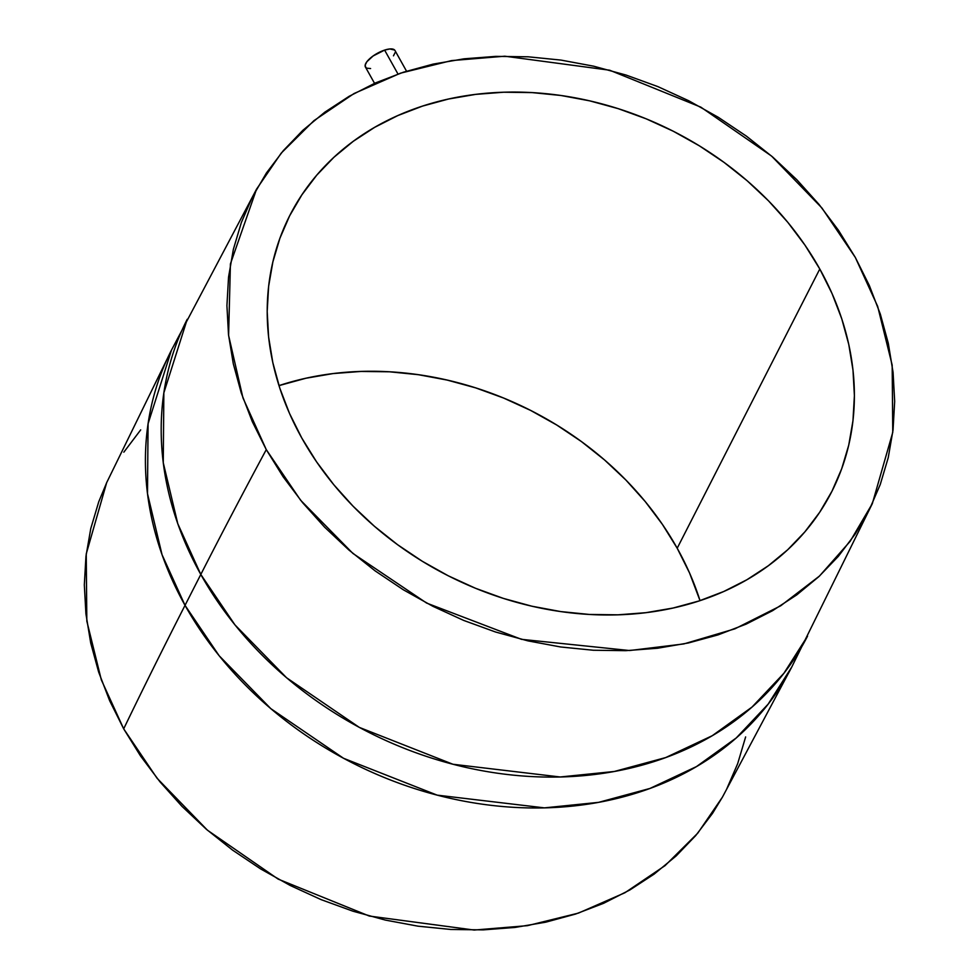 <?xml version="1.0" encoding="UTF-8"?>
<svg xmlns="http://www.w3.org/2000/svg" width="979" height="979" viewBox="0 0 979 979"><rect width="100%" height="100%" fill="white"/><g stroke="black" fill="none" stroke-linecap="round" stroke-linejoin="round"><path stroke-width="1.47" d="M406.542 71.198L394.978 50.492A16.924 6.143 150.8 0 0 384.612 50.1L397.988 74.037L384.612 50.1A16.924 6.143 150.8 0 0 365.412 67.013L374.541 83.337M700.022 600.641A304.126 249.131 27.1 0 0 677.199 548.228L819.79 269.017A304.126 249.131 -152.9 0 1 831.648 491.85A304.126 249.131 -152.9 0 1 574.612 613.282A304.126 249.131 -152.9 0 1 301.801 438.041L316.596 461.88L333.753 484.678L353.089 506.216L374.431 526.286L397.572 544.691L422.279 561.261L448.309 575.823L475.439 588.244L503.377 598.402L531.878 606.209L560.661 611.569L589.431 614.457L617.945 614.824L645.895 612.683L673.026 608.045L699.079 600.947L723.799 591.475L746.953 579.715L768.307 565.764L787.667 549.782L804.836 531.903L819.668 512.298L831.991 491.177L841.707 468.721L848.732 445.164L852.966 420.725L854.398 395.626L852.99 370.135L848.781 344.486L841.793 318.909L832.101 293.676L819.79 269.017L804.995 245.178L787.838 222.368L768.503 200.83L747.161 180.76L724.019 162.367L699.324 145.798L673.283 131.235L646.152 118.814L618.214 108.657L589.713 100.849L560.93 95.477L532.16 92.601L503.659 92.222L475.696 94.376L448.566 99.014L422.512 106.099L397.792 115.583L374.651 127.343L353.284 141.294L333.925 157.276L316.755 175.155L301.936 194.76L289.6 215.882L279.884 238.325L272.872 261.895L268.625 286.333L267.194 311.42L268.601 336.923L272.811 362.573L279.798 388.149L289.49 413.383L301.801 438.041A304.126 249.131 -152.9 0 1 289.943 215.196A304.126 249.131 -152.9 0 1 546.98 93.776A304.126 249.131 -152.9 0 1 819.79 269.017L677.199 548.228L689.51 572.886L700.022 600.641M256.571 189.118L171.447 350.176L106.662 482.671L86.238 553.918L86.825 621.139L101.326 679.879L123.684 728.841A12215.093 4428.176 -29.2 0 1 185.031 605.352L162.024 554.652L147.486 493.612L148.074 423.748L171.447 350.176A348.267 285.281 27.1 0 0 185.031 605.352L200.805 574.465A348.267 285.281 -152.9 0 1 187.222 319.289L163.848 392.86L163.26 462.724L177.799 523.765L200.805 574.465A12215.093 4428.176 -29.2 0 1 266.276 449.63L242.951 397.902L228.596 335.418L230.42 263.902L256.571 189.118L281.23 153.116L313.904 120.674L354.068 93.519L400.546 73.156L451.527 60.6L504.834 56.207L609.684 70.219L700.829 107.139L771.574 156.077L821.932 208.001L855.316 257.428L869.315 285.464L880.341 314.161L888.283 343.237L893.081 372.412L894.671 401.402L893.044 429.94L888.222 457.731L880.243 484.532L869.193 510.059L855.169 534.081L838.318 556.366L818.787 576.692L796.771 594.877L772.48 610.737L746.157 624.112L718.048 634.894L688.421 642.958L657.57 648.233L625.777 650.668L593.372 650.252L560.637 646.972L527.914 640.866L495.509 631.993L463.728 620.441L432.889 606.307L403.275 589.75L375.177 570.916L348.867 549.99L324.6 527.167L302.609 502.68L283.102 476.749L266.276 449.63L252.276 421.594L241.25 392.897L233.308 363.821L228.511 334.647L226.92 305.644L228.548 277.118L233.369 249.327L241.348 222.527L252.398 196.999L266.423 172.977L283.274 150.693L302.805 130.354L324.82 112.181L349.111 96.321L375.434 82.934L403.544 72.165L433.171 64.1L464.022 58.826L495.815 56.378L528.232 56.806L560.955 60.086L593.678 66.193L626.083 75.065L657.864 86.617L688.714 100.739L718.317 117.309L746.414 136.142L772.725 157.068L796.992 179.891L818.982 204.378L838.489 230.31L855.316 257.428L877.673 306.39L892.175 365.118L892.762 432.339L872.338 503.598L850.127 541.35L819.496 576.031L780.74 605.768L734.923 628.824L683.795 643.937L629.595 650.533L521.513 639.336L426.66 603.088L352.917 553.441L300.651 500.281L266.276 449.63A12215.093 4428.176 150.8 0 0 200.805 574.465L234.923 624.847L286.578 677.762L359.317 727.397L452.947 764.256L560.172 776.983L614.322 771.476L665.757 757.55L712.259 735.706L752.031 707.058L783.922 673.246L807.553 636.093A348.267 285.281 -152.9 0 1 513.216 775.135A348.267 285.281 -152.9 0 1 200.805 574.465L185.031 605.352A348.267 285.281 27.1 0 0 497.442 806.023A348.267 285.281 27.1 0 0 791.778 666.98L768.148 704.134L736.257 737.946L696.485 766.581L649.983 788.438L598.548 802.364L544.397 807.871L437.185 795.144L343.543 758.284L270.804 708.637L219.149 655.734L185.031 605.352A12215.093 4428.176 150.8 0 0 123.684 728.841L157.068 778.256L207.426 830.192L278.171 879.118L369.316 916.05L474.166 930.05L527.473 925.657L578.454 913.101L624.932 892.738L665.096 865.595L697.77 833.153L722.429 797.139L791.778 666.98L872.338 503.598M106.772 482.427L98.757 501.737L90.778 528.525L85.956 556.329L84.329 584.855L85.919 613.845L90.717 643.019L98.659 672.096L109.685 700.793L123.684 728.841L140.511 755.947L160.018 781.878L182.008 806.378L206.275 829.189L232.586 850.127L260.683 868.96L290.286 885.518L321.136 899.64L352.917 911.192L385.322 920.076L418.045 926.183L450.768 929.463L483.185 929.879L514.978 927.443L545.829 922.157L575.456 914.092L603.566 903.323L629.889 889.948L654.18 874.088L676.195 855.903L695.726 835.576L712.577 813.292L722.575 796.882M726.602 789.27L737.652 763.73L745.631 736.942M140.682 429.891L123.831 452.176M278.978 385.616L305.974 378.224L333.105 373.574L361.055 371.433L389.569 371.8L418.339 374.688L447.122 380.06L475.623 387.855L503.561 398.025L530.691 410.446L556.721 425.008L581.428 441.566L604.569 459.971L625.911 480.04L645.247 501.578L662.404 524.377L677.199 548.228A304.126 249.131 27.1 0 0 278.978 385.616M394.635 50.039L389.789 48.962L384.612 50.1L373.121 55.962L366.917 61.677L365.191 65.055L365.754 67.465L366.88 68.2L370.6 68.542M393.472 55.827L395.198 52.45"/></g></svg>
